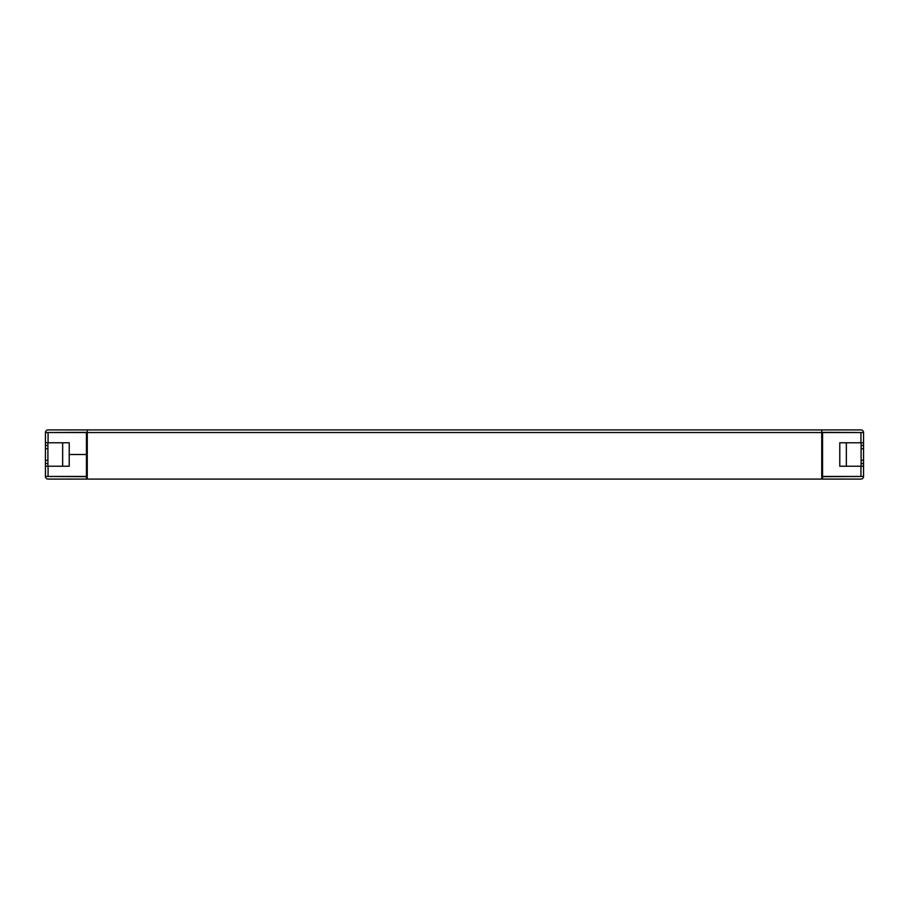 <?xml version="1.0" encoding="UTF-8"?>
<svg xmlns="http://www.w3.org/2000/svg" width="909" height="909" viewBox="0 0 909 909"><rect width="100%" height="100%" fill="white"/><g stroke="black" fill="none" stroke-linecap="round" stroke-linejoin="round"><path stroke-width="1.36" d="M87.253 429.912L48.075 429.912A2.625 2.625 0 0 0 45.45 432.536L87.253 432.536L87.253 429.912L821.747 429.912L821.747 432.536L822.565 432.536L822.565 476.464L863.55 476.464L863.55 442.774L860.925 442.774L860.925 432.536L863.55 432.536L863.55 442.774M861.096 429.912L821.747 429.912M861.096 432.536L821.747 432.366M87.253 432.366L47.904 432.536M86.435 432.536L86.435 454.489L69.22 454.511L86.435 454.489L86.435 476.464L45.45 476.464L45.45 432.536M47.904 466.226L47.904 442.774M45.45 445.478L47.904 445.478M45.45 463.522L47.904 463.522M861.096 442.774L861.096 466.226M861.096 463.522L863.55 463.522M861.096 445.478L863.55 445.478M47.904 479.088L48.075 479.088A2.625 2.625 0 0 1 45.45 476.464M821.747 479.088L821.747 432.536L87.253 432.536L87.253 479.088L822.565 479.088L822.565 476.634L861.096 476.464M861.096 479.088L860.925 479.088A2.625 2.625 0 0 0 863.55 476.464M87.253 479.088L48.075 479.088M846.336 466.226L846.336 442.774M62.664 442.774L62.664 466.226M86.435 447.126L87.253 447.126M87.253 461.874L86.435 461.874M821.747 447.126L822.565 447.126M822.565 461.874L821.747 461.874M863.55 432.536A2.625 2.625 0 0 0 860.925 429.912M47.904 476.464L86.435 476.634L86.435 479.088M860.925 479.088L822.565 479.088M45.45 448.762L47.904 448.762M45.45 460.238L47.904 460.238M861.096 460.238L863.55 460.238M861.096 448.762L863.55 448.762M860.925 432.536L822.565 432.536M863.55 466.226L839.78 466.226L839.78 442.774L860.925 442.774M45.45 466.226L69.22 466.226L69.22 442.774L45.45 442.774M860.925 466.226L860.925 476.464M48.075 476.464L48.075 466.226M48.075 442.774L48.075 432.536"/></g></svg>
